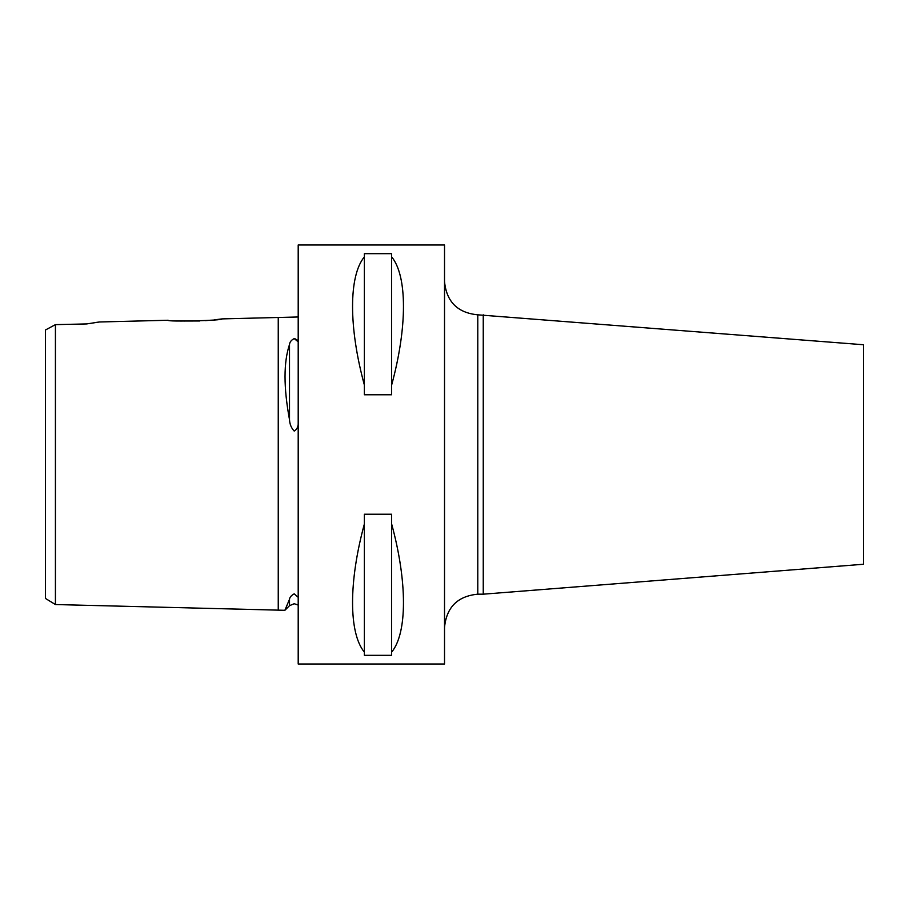 <?xml version="1.0" encoding="UTF-8"?>
<svg xmlns="http://www.w3.org/2000/svg" width="909" height="909" viewBox="0 0 909 909"><rect width="100%" height="100%" fill="white"/><g stroke="black" fill="none" stroke-linecap="round" stroke-linejoin="round"><path stroke-width="1.36" d="M298.197 597.315L294.209 593.838C291.3 595.406 289.732 597.236 289.505 599.304L284.869 610.303L55.426 604.542L45.45 598.44L45.45 329.99L49.075 328.058M298.197 316.98L222.035 318.9L214.149 319.877M298.197 341.829L294.209 338.58C291.3 340.068 289.732 342.045 289.505 344.511C283.54 362.248 283.54 387.302 289.505 419.674C289.744 424.23 291.312 428.025 294.209 431.071C296.55 429.673 297.879 427.435 298.197 424.355M55.426 352.533L55.426 334.773M71.061 324.286L86.685 323.934L99.49 321.979L168.165 320.252C166.517 321.991 223.682 320.547 222.035 318.9M86.685 323.934L55.426 324.627L55.426 604.542M294.652 338.58L296.97 339.909M483.247 314.821L483.247 594.179L863.55 564.25L863.55 344.75L477.782 314.821L477.782 594.179C457.579 596.145 446.501 607.235 444.524 627.437M209.956 320.286L205.445 320.638M199.707 320.979L180.141 321.025M364.373 652.151C348.624 633.073 348.624 581.658 364.373 523.993L364.373 514.233L391.643 514.233L391.643 523.993C407.402 581.658 407.402 633.073 391.643 652.151L391.643 655.321L364.373 655.321L364.373 523.993M298.197 454.5L298.197 664.013L444.524 664.013L444.524 244.987L298.197 244.987L298.197 454.5M95.536 322.513L98.388 322.116M55.426 324.627L45.45 329.99M364.373 385.007C348.624 327.342 348.624 275.927 364.373 256.849L364.373 253.679L391.643 253.679L391.643 256.849C407.402 275.927 407.402 327.342 391.643 385.007L391.643 394.767L364.373 394.767L364.373 256.849M391.643 652.151L391.643 523.993M391.643 385.007L391.643 256.849M278.245 317.48L278.245 610.144M289.505 344.511L289.505 419.674M289.505 599.304L289.505 605.678L284.869 610.303M289.505 605.678L294.209 603.724L298.197 605.053M477.782 314.821C457.579 312.855 446.501 301.765 444.524 281.563M483.247 594.179L477.782 594.179"/></g></svg>
